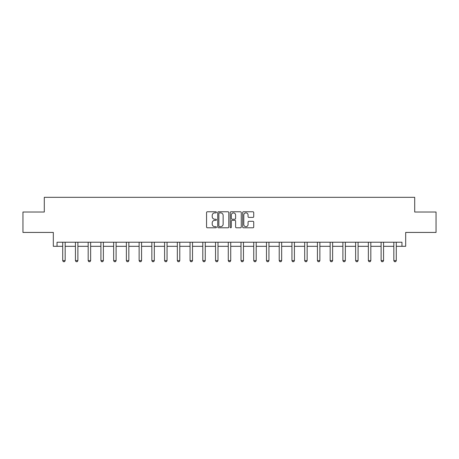 <?xml version="1.0" encoding="UTF-8"?>
<svg xmlns="http://www.w3.org/2000/svg" width="459" height="459" viewBox="0 0 459 459"><rect width="100%" height="100%" fill="white"/><g stroke="black" fill="none" stroke-linecap="round" stroke-linejoin="round"><path stroke-width="0.69" d="M216.436 212.322A0.562 0.562 0 0 0 215.879 211.765L207.365 211.765A0.803 0.803 0 0 0 206.561 212.563L206.561 226.987A0.803 0.803 0 0 0 207.365 227.79L215.879 227.79A0.562 0.562 0 0 0 216.436 227.228A0.562 0.562 0 0 0 215.879 226.666L214.778 226.666A2.565 2.565 0 0 1 212.213 224.107L212.213 222.902A2.565 2.565 0 0 1 214.778 220.337L215.879 220.337A0.562 0.562 0 0 0 216.436 219.775A0.562 0.562 0 0 0 215.879 219.218L214.778 219.218A2.565 2.565 0 0 1 212.213 216.654L212.213 215.449A2.565 2.565 0 0 1 214.778 212.884L215.879 212.884A0.562 0.562 0 0 0 216.436 212.322M57.036 246.311L57.036 242.226L401.964 242.226L401.964 246.311L405.681 246.311L405.681 232.432L436.05 232.432L436.05 212.024L414.701 212.024L414.701 197.324L44.299 197.324L44.299 212.024L22.95 212.024L22.95 232.432L53.319 232.432L53.319 246.311L62.711 246.311M252.92 217.411A0.803 0.803 0 0 0 253.724 216.614L253.724 212.563A0.803 0.803 0 0 0 252.92 211.765L243.465 211.765A0.803 0.803 0 0 0 242.662 212.563L242.662 226.987A0.803 0.803 0 0 0 243.465 227.79L252.92 227.79A0.803 0.803 0 0 0 253.724 226.987L253.724 222.099A0.803 0.803 0 0 0 252.92 221.301L248.876 221.301A0.803 0.803 0 0 0 248.072 222.099L248.072 224.526A2.146 2.146 0 0 1 245.926 226.666A2.146 2.146 0 0 1 243.786 224.526L243.786 215.03A2.146 2.146 0 0 1 245.926 212.884A2.146 2.146 0 0 1 248.072 215.03L248.072 216.614A0.803 0.803 0 0 0 248.876 217.411L252.92 217.411M228.8 212.563A0.803 0.803 0 0 0 227.997 211.765L218.541 211.765A0.803 0.803 0 0 0 217.738 212.563L217.738 226.987A0.803 0.803 0 0 0 218.541 227.79L227.997 227.79A0.803 0.803 0 0 0 228.8 226.987L228.8 212.563M231.003 211.765L240.459 211.765A0.803 0.803 0 0 1 241.262 212.563L241.262 226.987A0.803 0.803 0 0 1 240.459 227.79L236.414 227.79A0.803 0.803 0 0 1 235.61 226.987L235.61 221.14A0.803 0.803 0 0 0 234.807 220.337L232.122 220.337A0.803 0.803 0 0 0 231.325 221.14L231.325 227.228A0.562 0.562 0 0 1 230.762 227.79A0.562 0.562 0 0 1 230.2 227.228L230.2 212.563A0.803 0.803 0 0 1 231.003 211.765M65.161 246.311L75.442 246.311M77.892 246.311L88.18 246.311M90.63 246.311L100.917 246.311M103.367 246.311L113.654 246.311M116.104 246.311L126.386 246.311M128.836 246.311L139.123 246.311M141.573 246.311L151.86 246.311M154.31 246.311L164.597 246.311M167.047 246.311L177.335 246.311M179.779 246.311L190.066 246.311M192.516 246.311L202.803 246.311M205.253 246.311L215.541 246.311M217.991 246.311L228.278 246.311M230.722 246.311L241.009 246.311M243.459 246.311L253.747 246.311M256.197 246.311L266.484 246.311M268.934 246.311L279.221 246.311M281.665 246.311L291.953 246.311M294.403 246.311L304.69 246.311M307.14 246.311L317.427 246.311M319.877 246.311L330.164 246.311M332.614 246.311L342.896 246.311M345.346 246.311L355.633 246.311M358.083 246.311L368.37 246.311M370.82 246.311L381.108 246.311M383.558 246.311L393.839 246.311M396.289 246.311L401.964 246.311M219.425 212.884A0.562 0.562 0 0 0 218.863 213.446L218.863 226.109A0.562 0.562 0 0 0 219.425 226.666L220.584 226.666A2.565 2.565 0 0 0 223.149 224.107L223.149 215.449A2.565 2.565 0 0 0 220.584 212.884L219.425 212.884M235.61 215.07A2.146 2.146 0 0 0 233.465 212.924A2.146 2.146 0 0 0 231.325 215.07L231.325 218.415A0.803 0.803 0 0 0 232.122 219.218L234.807 219.218A0.803 0.803 0 0 0 235.61 218.415L235.61 215.07M65.253 242.226L65.195 242.404A0.815 0.815 0 0 0 65.161 242.65L65.161 260.614L64.547 261.676L63.319 261.676L62.711 260.614L62.711 242.65A0.815 0.815 0 0 0 62.671 242.404L62.613 242.226M62.711 260.614L65.161 260.614M77.99 242.226L77.932 242.404A0.815 0.815 0 0 0 77.892 242.65L77.892 260.614L77.284 261.676L76.056 261.676L75.442 260.614L75.442 242.65A0.815 0.815 0 0 0 75.408 242.404L75.351 242.226M75.442 260.614L77.892 260.614M90.727 242.226L90.67 242.404A0.815 0.815 0 0 0 90.63 242.65L90.63 260.614L90.016 261.676L88.794 261.676L88.18 260.614L88.18 242.65A0.815 0.815 0 0 0 88.139 242.404L88.088 242.226M88.18 260.614L90.63 260.614M103.459 242.226L103.407 242.404A0.815 0.815 0 0 0 103.367 242.65L103.367 260.614L102.753 261.676L101.531 261.676L100.917 260.614L100.917 242.65A0.815 0.815 0 0 0 100.877 242.404L100.819 242.226M100.917 260.614L103.367 260.614M116.196 242.226L116.138 242.404A0.815 0.815 0 0 0 116.104 242.65L116.104 260.614L115.49 261.676L114.262 261.676L113.654 260.614L113.654 242.65A0.815 0.815 0 0 0 113.614 242.404L113.557 242.226M113.654 260.614L116.104 260.614M128.933 242.226L128.876 242.404A0.815 0.815 0 0 0 128.836 242.65L128.836 260.614L128.227 261.676L127 261.676L126.386 260.614L126.386 242.65A0.815 0.815 0 0 0 126.351 242.404L126.294 242.226M126.386 260.614L128.836 260.614M141.67 242.226L141.613 242.404A0.815 0.815 0 0 0 141.573 242.65L141.573 260.614L140.959 261.676L139.737 261.676L139.123 260.614L139.123 242.65A0.815 0.815 0 0 0 139.088 242.404L139.031 242.226M139.123 260.614L141.573 260.614M154.402 242.226L154.35 242.404A0.815 0.815 0 0 0 154.31 242.65L154.31 260.614L153.696 261.676L152.474 261.676L151.86 260.614L151.86 242.65A0.815 0.815 0 0 0 151.82 242.404L151.763 242.226M151.86 260.614L154.31 260.614M167.139 242.226L167.082 242.404A0.815 0.815 0 0 0 167.047 242.65L167.047 260.614L166.433 261.676L165.206 261.676L164.597 260.614L164.597 242.65A0.815 0.815 0 0 0 164.557 242.404L164.5 242.226M164.597 260.614L167.047 260.614M179.876 242.226L179.819 242.404A0.815 0.815 0 0 0 179.779 242.65L179.779 260.614L179.171 261.676L177.943 261.676L177.335 260.614L177.335 242.65A0.815 0.815 0 0 0 177.294 242.404L177.237 242.226M177.335 260.614L179.779 260.614M192.614 242.226L192.556 242.404A0.815 0.815 0 0 0 192.516 242.65L192.516 260.614L191.902 261.676L190.68 261.676L190.066 260.614L190.066 242.65A0.815 0.815 0 0 0 190.032 242.404L189.974 242.226M190.066 260.614L192.516 260.614M205.345 242.226L205.293 242.404A0.815 0.815 0 0 0 205.253 242.65L205.253 260.614L204.639 261.676L203.417 261.676L202.803 260.614L202.803 242.65A0.815 0.815 0 0 0 202.763 242.404L202.712 242.226M202.803 260.614L205.253 260.614M218.082 242.226L218.025 242.404A0.815 0.815 0 0 0 217.991 242.65L217.991 260.614L217.377 261.676L216.155 261.676L215.541 260.614L215.541 242.65A0.815 0.815 0 0 0 215.501 242.404L215.443 242.226M215.541 260.614L217.991 260.614M230.82 242.226L230.762 242.404A0.815 0.815 0 0 0 230.722 242.65L230.722 260.614L230.114 261.676L228.886 261.676L228.278 260.614L228.278 242.65A0.815 0.815 0 0 0 228.238 242.404L228.18 242.226M228.278 260.614L230.722 260.614M243.557 242.226L243.499 242.404A0.815 0.815 0 0 0 243.459 242.65L243.459 260.614L242.845 261.676L241.623 261.676L241.009 260.614L241.009 242.65A0.815 0.815 0 0 0 240.975 242.404L240.918 242.226M241.009 260.614L243.459 260.614M256.288 242.226L256.237 242.404A0.815 0.815 0 0 0 256.197 242.65L256.197 260.614L255.583 261.676L254.361 261.676L253.747 260.614L253.747 242.65A0.815 0.815 0 0 0 253.707 242.404L253.655 242.226M253.747 260.614L256.197 260.614M269.026 242.226L268.968 242.404A0.815 0.815 0 0 0 268.934 242.65L268.934 260.614L268.32 261.676L267.098 261.676L266.484 260.614L266.484 242.65A0.815 0.815 0 0 0 266.444 242.404L266.386 242.226M266.484 260.614L268.934 260.614M281.763 242.226L281.706 242.404A0.815 0.815 0 0 0 281.665 242.65L281.665 260.614L281.057 261.676L279.829 261.676L279.221 260.614L279.221 242.65A0.815 0.815 0 0 0 279.181 242.404L279.124 242.226M279.221 260.614L281.665 260.614M294.5 242.226L294.443 242.404A0.815 0.815 0 0 0 294.403 242.65L294.403 260.614L293.794 261.676L292.567 261.676L291.953 260.614L291.953 242.65A0.815 0.815 0 0 0 291.918 242.404L291.861 242.226M291.953 260.614L294.403 260.614M307.237 242.226L307.18 242.404A0.815 0.815 0 0 0 307.14 242.65L307.14 260.614L306.526 261.676L305.304 261.676L304.69 260.614L304.69 242.65A0.815 0.815 0 0 0 304.65 242.404L304.598 242.226M304.69 260.614L307.14 260.614M319.969 242.226L319.912 242.404A0.815 0.815 0 0 0 319.877 242.65L319.877 260.614L319.263 261.676L318.041 261.676L317.427 260.614L317.427 242.65A0.815 0.815 0 0 0 317.387 242.404L317.33 242.226M317.427 260.614L319.877 260.614M332.706 242.226L332.649 242.404A0.815 0.815 0 0 0 332.614 242.65L332.614 260.614L332 261.676L330.773 261.676L330.164 260.614L330.164 242.65A0.815 0.815 0 0 0 330.124 242.404L330.067 242.226M330.164 260.614L332.614 260.614M345.443 242.226L345.386 242.404A0.815 0.815 0 0 0 345.346 242.65L345.346 260.614L344.738 261.676L343.51 261.676L342.896 260.614L342.896 242.65A0.815 0.815 0 0 0 342.862 242.404L342.804 242.226M342.896 260.614L345.346 260.614M358.181 242.226L358.123 242.404A0.815 0.815 0 0 0 358.083 242.65L358.083 260.614L357.469 261.676L356.247 261.676L355.633 260.614L355.633 242.65A0.815 0.815 0 0 0 355.593 242.404L355.541 242.226M355.633 260.614L358.083 260.614M370.912 242.226L370.861 242.404A0.815 0.815 0 0 0 370.82 242.65L370.82 260.614L370.206 261.676L368.984 261.676L368.37 260.614L368.37 242.65A0.815 0.815 0 0 0 368.33 242.404L368.273 242.226M368.37 260.614L370.82 260.614M383.649 242.226L383.592 242.404A0.815 0.815 0 0 0 383.558 242.65L383.558 260.614L382.944 261.676L381.716 261.676L381.108 260.614L381.108 242.65A0.815 0.815 0 0 0 381.068 242.404L381.01 242.226M381.108 260.614L383.558 260.614M396.387 242.226L396.329 242.404A0.815 0.815 0 0 0 396.289 242.65L396.289 260.614L395.681 261.676L394.453 261.676L393.839 260.614L393.839 242.65A0.815 0.815 0 0 0 393.805 242.404L393.747 242.226M393.839 260.614L396.289 260.614"/></g></svg>
